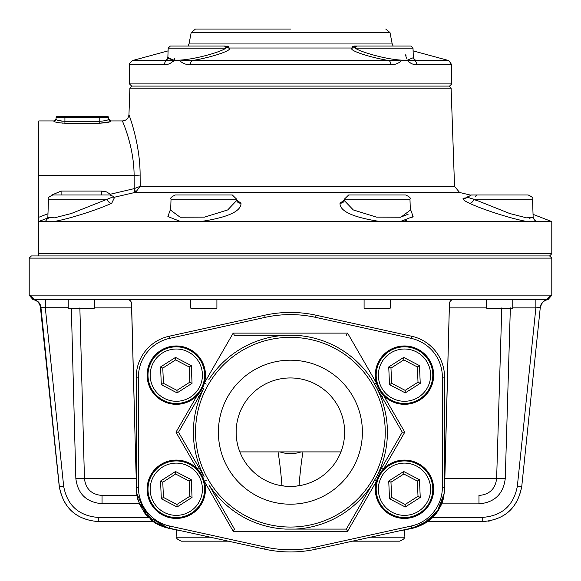 <?xml version="1.0" encoding="UTF-8"?>
<svg xmlns="http://www.w3.org/2000/svg" width="581" height="581" viewBox="0 0 581 581"><rect width="100%" height="100%" fill="white"/><g stroke="black" fill="none" stroke-linecap="round" stroke-linejoin="round"><path stroke-width="0.87" d="M178.868 431.574L204.054 387.941A97.012 97.012 0 0 0 204.054 476.442L178.868 432.809M234.448 529.088L208.906 484.837A97.012 97.012 0 0 0 285.547 529.088L346.334 529.088L376.728 476.442L346.334 529.088L347.591 531.266L233.192 531.266L234.448 529.088M371.884 379.553L402.277 432.191L376.728 476.442A97.012 97.012 0 0 0 376.728 387.941L371.884 379.553A97.012 97.012 0 0 0 295.235 335.302L234.448 335.302L233.192 333.124L347.591 333.124L376.386 382.995A29.181 29.181 0 0 1 404.492 345.971A29.181 29.181 0 0 1 431.385 386.452A29.181 29.181 0 0 1 383.642 395.552L376.386 382.995A29.181 29.181 0 0 0 383.642 395.552L404.79 432.191L383.642 468.831A29.181 29.181 0 0 1 433.542 491.889A29.181 29.181 0 0 1 399.22 517.94A29.181 29.181 0 0 1 376.386 481.388L383.642 468.831A29.181 29.181 0 0 0 376.386 481.388L347.591 531.266M233.192 531.266L204.396 481.388A29.181 29.181 0 0 0 197.148 468.831L204.396 481.388A29.181 29.181 0 0 1 181.57 517.94A29.181 29.181 0 0 1 147.24 491.889A29.181 29.181 0 0 1 197.148 468.831L175.992 432.191L197.148 395.552A29.181 29.181 0 0 0 204.396 382.995L197.148 395.552A29.181 29.181 0 0 1 149.404 386.452A29.181 29.181 0 0 1 176.297 345.971A29.181 29.181 0 0 1 204.396 382.995L206.284 384.085M401.921 432.809L402.277 432.191L404.79 432.191M381.753 467.741L383.642 468.831M175.992 432.191L178.512 432.191M197.148 468.831L199.036 467.741M197.148 395.552L199.036 396.641M374.505 480.298L376.386 481.388M138.409 377.142L136.23 377.142A41.876 41.876 0 0 1 169.122 336.239L264.682 315.229A119.759 119.759 0 0 1 316.108 315.229L411.668 336.239A41.876 41.876 0 0 1 444.552 377.142L444.552 487.248A41.876 41.876 0 0 1 411.668 528.151L316.108 549.161A119.759 119.759 0 0 1 264.682 549.161L169.122 528.151A41.876 41.876 0 0 1 136.23 487.248L136.23 377.142A41.876 41.876 0 0 1 169.122 336.239L169.587 338.367A39.704 39.704 0 0 0 138.409 377.142L138.409 487.248A39.704 39.704 0 0 0 169.587 526.023L265.147 547.033A117.58 117.58 0 0 0 315.636 547.033L411.195 526.023A39.704 39.704 0 0 0 442.373 487.248L442.373 377.142A39.704 39.704 0 0 0 411.195 338.367L315.636 317.357A117.58 117.58 0 0 0 265.147 317.357L169.587 338.367M290.391 360.191A72.008 72.008 0 0 1 352.754 468.199A72.008 72.008 0 0 1 228.035 468.199A72.008 72.008 0 0 1 290.391 360.191M290.391 377.948A54.251 54.251 0 0 0 243.41 459.317A54.251 54.251 0 0 0 337.372 459.317A54.251 54.251 0 0 0 290.391 377.948M402.277 432.191L401.921 431.574M374.505 384.085L376.386 382.995M381.753 396.641L383.642 395.552M346.334 335.302L347.591 333.124M204.396 481.388L206.284 480.298M150.196 376.299A26.13 26.13 0 0 0 190.343 397.179A26.13 26.13 0 0 0 188.353 351.963A26.13 26.13 0 0 0 150.196 376.299M191.272 365.602L192.05 383.337L177.082 392.887L161.329 384.695L160.545 366.952L175.513 357.409L191.272 365.602L189.152 366.952L175.629 359.922L162.774 368.114L160.545 366.952M162.774 368.114L163.45 383.344L176.965 390.374L189.82 382.182L189.152 366.952M175.513 357.409L175.629 359.922M163.45 383.344L161.329 384.695M176.965 390.374L177.082 392.887M192.05 383.337L189.82 382.182M148.017 376.394A28.309 28.309 0 0 1 189.355 350.031A28.309 28.309 0 0 1 191.519 399.016A28.309 28.309 0 0 1 148.017 376.394M150.196 490.393A26.13 26.13 0 0 0 190.343 511.273A26.13 26.13 0 0 0 188.353 466.064A26.13 26.13 0 0 0 150.196 490.393M191.272 479.695L192.05 497.43L177.082 506.981L161.329 498.788L160.545 481.046L175.513 471.503L191.272 479.695L189.152 481.046L175.629 474.016L162.774 482.208L163.45 497.438L176.965 504.468L189.82 496.276L189.152 481.046M192.05 497.43L189.82 496.276M176.965 504.468L177.082 506.981M163.45 497.438L161.329 498.788M162.774 482.208L160.545 481.046M175.513 471.503L175.629 474.016M148.017 490.487A28.309 28.309 0 0 1 189.355 464.132A28.309 28.309 0 0 1 191.519 513.11A28.309 28.309 0 0 1 148.017 490.487M378.384 490.393A26.13 26.13 0 0 0 418.538 511.273A26.13 26.13 0 0 0 416.548 466.064A26.13 26.13 0 0 0 378.384 490.393M419.46 479.695L420.245 497.43L405.269 506.981L389.517 498.788L388.733 481.046L403.708 471.503L419.46 479.695L417.34 481.046L403.817 474.016L390.969 482.208L388.733 481.046M390.969 482.208L391.638 497.438L389.517 498.788M391.638 497.438L405.16 504.468L405.269 506.981M420.245 497.43L418.015 496.276L417.34 481.046M405.16 504.468L418.015 496.276M403.708 471.503L403.817 474.016M376.212 490.487A28.309 28.309 0 0 1 417.55 464.132A28.309 28.309 0 0 1 419.707 513.11A28.309 28.309 0 0 1 376.212 490.487M378.384 376.299A26.13 26.13 0 0 0 418.538 397.179A26.13 26.13 0 0 0 416.548 351.963A26.13 26.13 0 0 0 378.384 376.299M419.46 365.602L420.245 383.337L405.269 392.887L389.517 384.695L388.733 366.952L403.708 357.409L419.46 365.602L417.34 366.952L403.817 359.922L390.969 368.114L388.733 366.952M403.708 357.409L403.817 359.922M390.969 368.114L391.638 383.344L389.517 384.695M391.638 383.344L405.16 390.374L405.269 392.887M405.16 390.374L418.015 382.182L417.34 366.952M420.245 383.337L418.015 382.182M376.212 376.394A28.309 28.309 0 0 1 417.55 350.031A28.309 28.309 0 0 1 419.707 399.016A28.309 28.309 0 0 1 376.212 376.394M512.776 299.484L512.776 308.191L486.646 308.191L486.646 299.484M94.354 299.484L94.354 308.191L68.224 308.191L68.224 299.484M216.909 299.484L216.909 308.191L190.779 308.191L190.779 299.484M390.221 299.484L390.221 308.191L364.091 308.191L364.091 299.484M432.867 517.373L482.724 517.373C502.195 515.805 513.735 505.405 517.351 486.181L535.878 307.886L540.301 307.284L521.753 486.479L540.301 307.284A8.708 8.7 90 0 1 547.738 299.571L546.721 299.484L551.064 295.126L551.79 295.257L551.79 258.109L29.21 258.109L31.389 255.938L549.611 255.938L38.796 255.938L38.796 120.935L53.837 120.935L56.008 118.945L56.139 117.377A0.871 0.871 0 0 1 57.011 116.585L107.674 116.585A0.871 0.871 0 0 1 108.538 117.377L64.919 117.377L64.919 116.585L99.758 116.585L99.758 121.291C105.277 120.87 108.255 120.173 108.698 119.214A2.179 2.171 175 0 0 110.869 121.189C110.208 122.141 106.505 122.809 99.758 123.201L110.027 121.727M47.736 218.02L38.796 221.47M47.54 218.55L45.224 221.586L38.796 221.586M408.152 214.215L400.018 217.396M401.929 221.346L403.417 221.078M404.87 220.758L406.293 220.388M411.791 217.868L412.169 217.563M170.698 208.724L167.887 216.56L180.749 221.586L53.379 221.586C68.231 219.291 98.465 209.48 111.748 203.183L114.348 197.78M236.685 200.155L241.006 203.183C241.297 211.317 227.774 217.454 200.43 221.586L380.57 221.586C353.226 217.454 339.703 211.317 339.994 203.183L344.315 200.155M410.302 208.724L413.113 216.56L400.251 221.586L527.621 221.586C512.812 219.298 482.499 209.465 469.252 203.183C463.936 200.627 462.004 198.971 463.464 198.201L466.666 197.772M533.46 218.55L535.776 221.586L551.79 221.586L533.053 214.353M535.871 220.758L535.646 220.388M476.848 194.969L470.341 195.063L459.6 192.485L134.792 192.485L113.796 197.373M476.848 195.201A4.357 3.333 90 0 0 475.476 196.371M344.351 199.174L348.702 194.969L405.611 194.969C409.59 196.777 411.036 198.179 409.968 199.174L344.351 199.174L344.301 200.547L353.299 209.937L376.503 217.134L400.839 217.229L410.346 210.14L409.968 199.174M51.201 195.281L61.107 191.069L61.107 194.969M61.107 191.069L101.472 191.069L101.472 194.969M70.323 194.969L92.256 194.969M47.853 217.236L54.396 217.853L71.231 213.532L113.295 196.799C113.731 196.538 112.547 195.928 109.744 194.969L52.835 194.969C48.869 196.77 47.424 198.165 48.477 199.174L47.853 217.236L47.257 219.022L48.572 218.035M530.068 218.245L529.189 218.187M476.224 200.423L475.047 199.835M533.881 221.419L531.898 221.274M467.93 196.661C466.921 197.024 468.867 197.867 473.776 199.174A4.357 3.341 -65 0 1 469.252 203.183M339.994 203.183A4.357 4.154 -154.3 0 0 344.221 200.91A4.357 4.154 -154.3 0 0 344.221 200.903L344.301 200.547M380.57 221.586L400.251 221.586M533.147 217.236L532.523 199.174L473.776 199.174L509.733 213.517L526.582 217.853L533.147 217.236L533.743 219.022M527.621 221.586L535.776 221.586M473.776 199.174L470.784 198.324M551.79 221.586L551.79 253.759L38.796 253.759L38.796 255.938M180.749 221.586L200.43 221.586M45.224 221.586L53.379 221.586M170.647 210.184L180.161 217.229L204.505 217.134L227.701 209.937L236.692 200.445M170.654 210.14L171.032 199.174L236.649 199.174L236.779 200.91A4.357 4.154 154.3 0 0 236.779 200.91A4.357 4.154 154.3 0 0 241.006 203.183M101.472 191.069L106.446 191.883L110.39 194.214L133.891 188.702A2.418 2.404 0 0 0 134.226 188.607L140.188 186.348L454.538 186.348L459.6 192.485M134.124 175.527L134.226 188.607L135.685 192.202L140.188 186.348L140.123 175.077C140.094 142.36 128.619 114.232 128.96 114.631C128.619 114.232 140.094 142.36 140.123 175.077L134.124 175.527C133.913 145.112 121.988 120.557 122.438 120.935C121.981 120.536 133.913 145.09 134.124 175.527L38.796 175.527M133.891 188.702L134.792 192.485L135.685 192.202M48.477 199.174L107.224 199.174A4.357 3.341 -115 0 0 111.748 203.183M110.608 195.056L110.39 194.214L109.664 194.969M522.573 194.969L528.165 194.969L522.573 194.969M64.919 123.201L64.919 121.291L99.758 121.291L99.758 123.201L64.919 123.201C58.18 122.809 54.476 122.141 53.815 121.189A2.179 2.171 -175 0 0 55.979 119.214L55.979 119.214C56.422 120.173 59.407 120.87 64.919 121.291L63.765 121.269M62.588 121.189L61.426 121.051M108.676 118.945L110.848 120.935L122.438 120.935L124.559 126.397M126.723 132.577L127.152 133.913M128.67 138.91L129.701 142.708M54.251 121.552L54.658 121.727M56.008 122.148L57.098 122.409M58.594 122.693L60.664 122.976M61.782 123.078L62.741 123.143M108.538 117.377L108.436 119.533M135.903 138.692L135.714 137.857M448.939 86.097L451.11 88.196L129.89 88.196L128.96 114.631C128.466 118.473 126.295 120.579 122.438 120.935M171.032 199.174C169.964 198.179 171.41 196.777 175.389 194.969L232.298 194.969L236.649 199.174M463.464 198.201A4.357 4.292 61.5 0 0 466.572 197.83L471.256 194.969L528.165 194.969C532.131 196.77 533.576 198.165 532.523 199.174C533.576 198.165 532.131 196.77 528.165 194.969M55.979 119.214L56.139 117.377L64.919 117.377L64.919 121.291M443.23 499.29L444.538 490.139C442.664 510.445 431.865 523.205 412.132 528.419L430.47 519.588M432.3 517.925L441.211 505.107M442.119 502.841L442.722 501.069M444.45 490.168L449.418 303.725A4.357 4.357 0 0 1 453.776 299.484L452.969 299.556M444.538 490.139L449.454 303.297M181.57 530.889L168.868 528.419L153.064 521.578L98.276 521.578C76.358 519.784 63.373 508.084 59.335 486.479L40.917 307.284A8.708 8.693 90 0 0 33.48 299.571L32.964 299.571L29.21 295.257L30.27 295.126L551.064 295.126M282.279 485.832A21.773 13.341 90 0 1 281.923 485.36C280.906 472.506 279.614 461.35 278.038 451.902L279.875 451.902C286.956 454.233 294.044 454.233 301.125 451.902L302.962 451.902C301.386 461.35 300.094 472.506 299.077 485.36A21.773 18.149 0 0 1 296.702 486.072M279.875 451.902L301.125 451.902M127.624 299.498L127.224 299.484A4.357 4.357 0 0 1 131.582 303.725L135.489 452.926A124.821 4.357 -91.5 0 0 136.23 478.054M152.019 520.002L139.317 503.015M444.037 493.814L437.5 510.968L423.934 523.328M445.511 452.926A124.821 4.357 -88.5 0 1 444.552 484.278M298.75 485.796A21.773 13.341 90 0 0 299.077 485.36L301.183 485.36M239.851 451.902L278.038 451.902M540.591 307.284C541.31 303.013 543.794 300.435 548.036 299.571L551.485 295.257M79.866 307.886L84.448 478.635A8.708 0.458 -1.6 0 0 75.835 478.483L71.347 308.191M228.362 541.172L181.265 541.172C177.408 539.466 175.963 538.144 176.929 537.2L210.278 537.2M517.351 486.181L521.687 486.479C517.635 508.084 504.642 519.784 482.724 521.578L427.936 521.578L412.132 528.419L397.586 531.245M482.724 517.373L482.724 521.578L485.237 521.498M487.989 521.222L489.587 520.968M370.504 537.2L404.071 537.2C405.037 538.144 403.592 539.466 399.735 541.172L352.42 541.172M68.224 307.734L45.311 307.734L45.311 299.484M63.663 486.253L59.247 486.479L40.409 307.284L45.311 307.734L63.663 486.253C67.229 505.441 78.762 515.841 98.276 517.453L98.276 521.578L153.064 521.578L156.667 523.895M136.157 478.635L84.448 478.635C85.748 488.977 91.616 494.584 102.053 495.448L102.053 503.705C86.511 502.362 77.774 493.952 75.835 478.483M510.35 307.886L505.252 478.635L496.632 478.635L501.781 307.886M137.915 499.827L137.77 499.29L137.915 499.827M138.162 500.691L138.554 501.904M139.084 503.378L145.599 514.577M147.109 516.306L148.409 517.649M412.052 528.064L427.936 521.578M159.02 525.137L166.362 527.846M412.132 528.419L404.717 529.857L404.071 537.2M284.479 486.115A21.773 18.149 0 0 1 281.923 485.36L279.606 485.36M444.843 478.635L496.632 478.635C495.288 488.984 489.405 494.584 478.976 495.448L478.926 495.448M30.27 295.126L34.606 299.484L33.48 299.571L29.74 295.257M449.52 302.897L449.621 302.527M451.415 300.174L452.178 299.789M131.48 302.897L135.489 452.926M136.956 495.448L102.053 495.448M128.031 299.556L128.43 299.651M128.822 299.789L129.207 299.963M130.267 300.718L130.609 301.096M130.95 301.583L131.255 302.178M478.976 495.448L478.976 503.858L441.734 503.858M136.658 493.196L137.791 499.391M546.721 299.484L34.606 299.484M302.962 451.902L340.938 451.902M289.999 551.95A4.357 4.357 0 0 0 291.016 551.95A4.357 4.357 0 0 1 289.999 551.95M512.776 307.886L535.878 307.886L535.878 299.484M150.464 519.53L155.693 523.321M156.885 524.018L168.868 528.419L146.928 516.11L136.651 493.16M451.727 83.918L449.549 86.097L131.647 86.097L129.476 83.918L451.727 83.918L451.727 64.687L416.759 64.687A4.357 3.406 -90 0 0 414.456 60.569L413.701 60.751M227.127 46.037L228.689 46.64L228.653 48.012A2.179 2.113 -66.9 0 1 227.658 47.874M228.689 46.64C226.358 46.495 225.682 46.625 226.663 47.032L225.951 48.136A2.179 2.092 -90 0 0 223.859 46.037L225.225 46.037L227.621 47.86M170.364 46.037L168.185 48.136L167.858 57.512L173.77 60.126L179.696 60.126C195.761 59.327 221.201 51.825 225.951 48.136L168.185 48.136L170.364 46.037L223.859 46.037M416.759 64.687C413.302 64.84 410.084 63.365 407.107 60.279L401.892 60.279C398.813 63.365 395.116 64.84 390.824 64.687L190.379 64.687C186.08 64.84 182.39 63.365 179.304 60.279L174.097 60.279C171.119 63.365 167.902 64.84 164.445 64.687A4.357 3.406 -90 0 1 166.747 60.569L167.865 57.279L166.449 60.235M390.824 64.687A4.357 2.709 -90 0 0 388.994 60.569C367.78 57.032 346.951 49.683 352.551 48.012L352.514 46.64L354.076 46.037L356.342 46.037L353.582 47.86M357.344 46.037L410.84 46.037L413.011 48.136L355.252 48.136A2.179 2.092 -90 0 1 357.344 46.037L356.342 46.037M407.499 46.037L359.595 46.037M414.747 60.235L414.921 59.865M414.965 59.603L414.849 58.979M414.188 58.02L413.331 57.279L414.456 60.569L448.786 60.569L413.106 50.874M407.107 60.279A4.357 0.893 -11.6 0 0 407.434 60.126L414.456 60.569M352.514 46.64C354.846 46.495 355.521 46.625 354.533 47.032L355.252 48.136C360.002 51.832 385.428 59.32 401.5 60.126L407.434 60.126L413.338 57.672M164.445 64.687L129.476 64.687C128.561 64.578 129.541 63.206 132.41 60.569L166.747 60.569L173.77 60.126L168.301 58.558M353.546 47.874A2.179 2.113 -113.1 0 1 352.551 48.012L228.653 48.012C234.252 49.683 213.416 57.032 192.209 60.569L388.994 60.569L401.5 60.126A4.357 0.857 -167.9 0 1 401.892 60.279M179.304 60.279A4.357 0.857 -12.1 0 1 179.696 60.126L192.209 60.569A4.357 2.709 -90 0 0 190.379 64.687M406.039 55.674L405.32 54.781L406.627 58.238M290.602 29.05L195.47 29.05L290.602 29.05M168.192 58.434L167.858 57.512M408.138 61.622L411.791 63.656M172.84 61.797L173.356 61.368M173.77 60.126A4.357 0.893 -168.4 0 0 174.097 60.279L174.569 58.238M295.133 526.931A94.856 94.856 0 0 0 385.218 429.824A94.856 94.856 0 0 0 290.391 337.336A94.856 94.856 0 0 0 195.565 434.566A94.856 94.856 0 0 0 295.133 526.931M371.884 484.837A97.012 97.012 0 0 1 295.235 529.088M208.906 379.553A97.012 97.012 0 0 1 285.547 335.302M265.147 317.357L264.682 315.229A119.759 119.759 0 0 1 316.108 315.229L315.636 317.357M204.396 382.995L233.192 333.124M315.636 547.033L316.108 549.161A119.759 119.759 0 0 1 264.682 549.161L265.147 547.033M442.373 377.142L444.552 377.142M411.195 338.367L411.668 336.239M169.122 528.151L169.587 526.023M136.23 487.248L138.409 487.248M442.373 487.248L444.552 487.248M411.195 526.023L411.668 528.151M38.796 217.265A605.729 602.41 180 0 1 47.882 213.793M139.208 503.705L102.053 503.705M131.691 307.886L94.354 307.886M486.646 307.886L449.309 307.886M98.276 517.453L148.213 517.453M505.252 478.635C503.269 494.104 494.518 502.514 478.976 503.858M195.47 29.05L191.193 32.58L390.004 32.58L392.204 43.953L188.992 43.953L188.07 46.037M113.295 196.799L114.849 198.005M451.11 88.196L454.538 186.348M551.79 258.109L549.611 255.938L551.79 253.759M132.061 86.097L129.89 88.196M40.409 307.284C39.69 303.013 37.206 300.435 32.964 299.571M548.036 299.571L551.79 295.257M29.21 295.257L29.21 258.109M59.247 486.479C63.314 508.092 76.307 519.784 98.225 521.578M521.753 486.479C517.686 508.092 504.693 519.784 482.775 521.578M176.929 537.2L176.283 529.857M132.41 60.569L168.091 50.874M392.204 43.953L393.134 46.037M390.004 32.58L385.733 29.05M191.193 32.58L188.992 43.953M410.84 46.037L413.011 48.136L413.338 57.512M129.476 64.687L129.476 83.918M451.727 64.687L448.786 60.569"/></g></svg>
